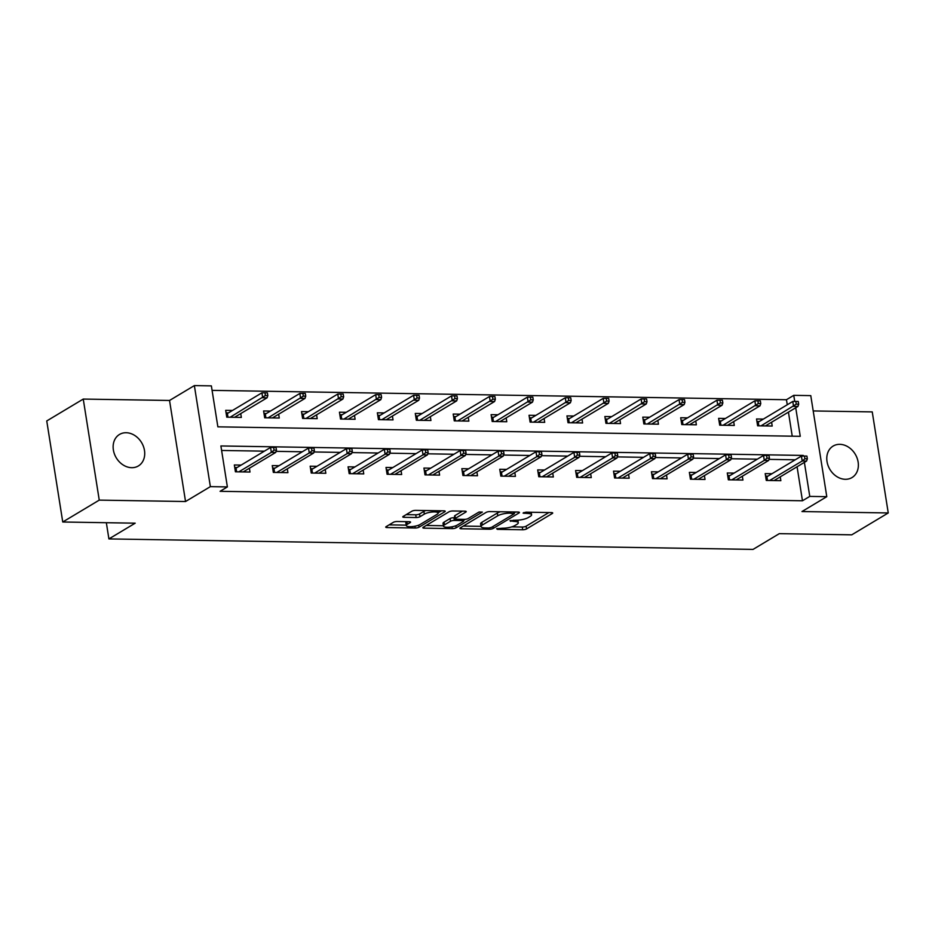 <?xml version="1.0" encoding="UTF-8"?>
<svg xmlns="http://www.w3.org/2000/svg" width="935" height="935" viewBox="0 0 935 935"><rect width="100%" height="100%" fill="white"/><g stroke="black" fill="none" stroke-linecap="round" stroke-linejoin="round"><path stroke-width="1.4" d="M496.684 528.719L497.35 529.35L522.7 529.759A2.817 0.748 171 0 0 526.522 528.941L552.316 513.479A2.817 0.748 171 0 0 552.714 512.999A2.817 0.748 171 0 0 551.358 512.59L526.008 512.17L523.062 513.081L527.293 513.432A9.011 2.396 171 0 1 531.594 514.764A9.011 2.396 171 0 1 530.332 516.307L528.182 517.593A9.011 2.396 171 0 1 515.968 520.211L510.007 520.737L513.958 521.414A9.011 2.396 171 0 1 518.27 522.758A9.011 2.396 171 0 1 517.008 524.29L514.858 525.575A9.011 2.396 171 0 1 502.633 528.205L496.684 528.719M131.695 467.687A18.361 14.773 59.1 0 0 138.368 465.957A18.361 14.773 59.1 0 0 143.429 446.439A18.361 14.773 59.1 0 0 126.155 432.73A18.361 14.773 59.1 0 0 119.493 434.459A18.361 14.773 59.1 0 0 114.421 453.978A18.361 14.773 59.1 0 0 131.695 467.687M845.345 479.293A18.361 14.773 59.1 0 0 852.007 477.563A18.361 14.773 59.1 0 0 857.079 458.045A18.361 14.773 59.1 0 0 839.805 444.335A18.361 14.773 59.1 0 0 833.132 446.065A18.361 14.773 59.1 0 0 828.071 465.583A18.361 14.773 59.1 0 0 845.345 479.293M397.165 521.508A2.817 0.748 171 0 0 393.354 522.326L386.108 526.662A2.817 0.748 171 0 0 385.723 527.141A2.817 0.748 171 0 0 387.067 527.562L415.222 528.018A2.817 0.748 171 0 0 419.032 527.2L444.838 511.737A2.817 0.748 171 0 0 445.224 511.258A2.817 0.748 171 0 0 443.88 510.837L415.724 510.381A2.817 0.748 171 0 0 411.903 511.2L403.16 516.436A2.817 0.748 171 0 0 402.775 516.915A2.817 0.748 171 0 0 404.119 517.335L416.168 517.534A2.817 0.748 171 0 0 419.99 516.716L424.326 514.11A7.527 1.999 171 0 1 432.543 511.983A7.527 1.999 171 0 1 438.141 513.034A7.527 1.999 171 0 1 437.089 514.32L420.107 524.5A7.527 1.999 171 0 1 411.879 526.627A7.527 1.999 171 0 1 406.281 525.575A7.527 1.999 171 0 1 407.344 524.29L410.173 522.595A2.817 0.748 171 0 0 410.57 522.116A2.817 0.748 171 0 0 409.214 521.695L397.165 521.508M62.75 521.999L46.75 420.949L83.25 399.07L99.25 500.12L62.75 521.999L135.189 523.179L108.904 538.922L753.037 549.406L779.311 533.651L851.75 534.832L888.25 512.953L801.961 511.55L826.785 496.672L809.768 496.403L802.464 500.774L220.076 491.307L227.38 486.925L210.363 486.644L194.363 385.594L211.368 385.875L217.867 426.839L800.255 436.318L795.732 407.765M99.25 500.12L185.539 501.522L210.363 486.644M460.312 527.866A2.817 0.748 171 0 0 459.915 528.345A2.817 0.748 171 0 0 461.271 528.766L489.414 529.222A2.817 0.748 171 0 0 493.236 528.404L519.03 512.941A2.817 0.748 171 0 0 519.428 512.462A2.817 0.748 171 0 0 518.083 512.041L489.928 511.585A2.817 0.748 171 0 0 486.106 512.403L460.312 527.866M452.318 528.614L424.163 528.158A2.817 0.748 171 0 1 422.819 527.737A2.817 0.748 171 0 1 423.216 527.258L449.01 511.807A2.817 0.748 171 0 1 452.832 510.977L464.87 511.176A2.817 0.748 171 0 1 466.226 511.597A2.817 0.748 171 0 1 465.829 512.076L455.368 518.352A2.817 0.748 171 0 0 454.971 518.832A2.817 0.748 171 0 0 456.315 519.241L464.309 519.369A2.817 0.748 171 0 0 468.131 518.551L479.024 512.029L482.367 512.076L456.14 527.796A2.817 0.748 171 0 1 452.318 528.614L452.026 526.791M888.25 512.953L872.25 411.903L813.205 410.944M106.345 522.712L108.904 538.922M802.464 500.774L797.076 466.764M795.229 459.798L769.026 459.365M757.315 459.178L731.112 458.746M719.389 458.559L693.186 458.138M681.475 457.94L655.271 457.519M643.56 457.332L617.357 456.899M605.635 456.712L579.431 456.28M567.72 456.093L541.517 455.672M529.794 455.474L503.603 455.053M491.88 454.866L465.677 454.433M453.966 454.246L427.762 453.814M416.04 453.627L389.848 453.206M378.126 453.007L351.922 452.587M340.211 452.388L314.008 451.967M302.285 451.78L276.082 451.348M264.371 451.161L221.607 450.46M771.994 473.718L765.192 473.613L766.279 480.438L780.854 480.672L780.246 476.85M734.08 473.098L727.278 472.993L728.353 479.819L742.939 480.052L742.332 476.231M696.154 472.491L689.352 472.374L690.439 479.199L705.025 479.445L704.417 475.611M658.24 471.871L651.438 471.754L652.513 478.591L667.099 478.825L666.491 474.992M620.326 471.252L613.524 471.147L614.599 477.972L629.185 478.206L628.577 474.384M582.4 470.632L575.598 470.527L576.685 477.353L591.271 477.586L590.663 473.764M544.486 470.013L537.683 469.908L538.759 476.733L553.345 476.967L552.737 473.145M506.571 469.405L499.757 469.288L500.844 476.114L515.43 476.359L514.823 472.526M468.645 468.786L461.843 468.669L462.93 475.506L477.505 475.74L476.908 471.918M430.731 468.166L423.929 468.061L425.004 474.886L439.59 475.12L438.983 471.298M392.817 467.547L386.003 467.442L387.09 474.267L401.676 474.501L401.068 470.679M354.891 466.939L348.089 466.822L349.176 473.648L363.75 473.893L363.154 470.06M316.977 466.32L310.175 466.203L311.25 473.04L325.836 473.274L325.228 469.44M279.062 465.7L272.249 465.595L273.336 472.42L287.922 472.654L287.314 468.832M241.136 465.081L234.334 464.975L235.421 471.801L249.996 472.035L249.4 468.213M787.258 404.761L786.464 399.724L212.081 390.374M792.237 436.177L788.427 412.136M763.346 419.09L756.544 418.985L757.619 425.811L772.205 426.044L771.597 422.223M725.431 418.483L718.618 418.366L719.705 425.191L734.291 425.437L733.683 421.603M687.505 417.863L680.703 417.746L681.79 424.583L696.365 424.817L695.769 420.984M649.591 417.244L642.789 417.139L643.864 423.964L658.45 424.198L657.843 420.376M611.677 416.624L604.863 416.519L605.95 423.345L620.536 423.578L619.928 419.757M573.751 416.005L566.949 415.9L568.024 422.725L582.61 422.971L582.002 419.137M535.837 415.397L529.035 415.28L530.11 422.106L544.696 422.351L544.088 418.518M497.911 414.778L491.109 414.661L492.196 421.498L506.782 421.732L506.174 417.91M459.997 414.158L453.194 414.053L454.27 420.879L468.856 421.112L468.248 417.291M422.082 413.539L415.28 413.434L416.356 420.259L430.942 420.493L430.334 416.671M384.156 412.931L377.354 412.814L378.441 419.64L393.027 419.885L392.419 416.052M346.242 412.312L339.44 412.195L340.515 419.032L355.101 419.266L354.494 415.444M308.328 411.692L301.514 411.587L302.601 418.412L317.187 418.646L316.579 414.824M270.402 411.073L263.6 410.968L264.687 417.793L279.261 418.027L278.665 414.205M232.488 410.453L225.686 410.348L226.761 417.174L241.347 417.419L240.739 413.586M185.539 501.522L169.539 400.472L83.25 399.07M169.539 400.472L194.363 385.594M786.464 399.724L793.757 395.341L810.774 395.622L826.785 496.672M803.375 456.058L803.282 455.427L220.894 445.96L227.38 486.925M809.768 496.403L804.38 462.381M794.727 401.431L793.757 395.341M802.207 456.07L803.282 455.427M511.784 526.861L522.268 527.036A2.817 0.748 171 0 0 526.089 526.218L548.892 512.544M514.285 512.801L515.606 512.006M463.304 526.078L480.999 526.358M488.795 527.983L491.471 527.398L514.121 513.829L509.996 513.151A9.011 2.396 171 0 0 497.771 515.769L482.296 525.049A9.011 2.396 171 0 0 481.034 526.58A9.011 2.396 171 0 0 485.335 527.924L488.795 527.983M500.412 511.761A9.011 2.396 171 0 0 497.338 513.046L497.771 515.769M481.034 526.58L480.602 523.845A9.011 2.396 171 0 1 481.864 522.314L497.338 513.046M443.389 525.75L426.208 525.47M462.404 511.141L454.936 515.617A2.817 0.748 171 0 0 454.539 516.097L454.971 518.832M465.279 519.334L463.55 520.363M444.511 524.851A7.527 1.999 171 0 0 443.459 526.136A7.527 1.999 171 0 0 449.057 527.188A7.527 1.999 171 0 0 457.273 525.061L463.257 521.473A2.817 0.748 171 0 0 463.655 520.994A2.817 0.748 171 0 0 462.311 520.573L454.317 520.444A2.817 0.748 171 0 0 450.495 521.262L444.511 524.851L444.078 522.127A7.527 1.999 171 0 0 443.026 523.401L443.459 526.136M444.078 522.127L450.062 518.539A2.817 0.748 171 0 1 453.884 517.721L454.796 517.733M406.748 521.66A7.527 1.999 171 0 0 405.848 522.84L406.281 525.575M425.752 510.545A7.527 1.999 171 0 0 423.894 511.387L424.326 514.11M406.152 514.647L415.736 514.799A2.817 0.748 171 0 0 419.558 513.981L423.894 511.387M438.106 512.777L441.413 510.802M389.1 524.862L406.211 525.143M766.536 425.951L766.431 425.32M756.941 421.486L759.29 421.521M798.689 404.2L798.256 401.466L795.825 401.419L796.258 404.154L798.689 404.2L797.929 406.444L793.558 406.374L792.775 401.454L758.25 422.152L758.834 425.834M796.258 404.154L761.032 425.869M797.929 406.444L765.403 425.939M792.775 401.454L795.825 401.419M756.953 421.58L758.25 422.152M775.08 479.947L775.185 480.578M767.939 476.149L765.59 476.114M804.906 458.781L807.337 458.816L806.905 456.093L804.474 456.046L804.906 458.781L802.207 460.99L806.578 461.06L774.051 480.567M769.68 480.496L802.207 460.99L801.424 456.081L766.899 476.768L767.483 480.461M804.474 456.046L801.424 456.081M806.578 461.06L807.337 458.816M766.899 476.768L765.601 476.207M728.622 425.343L728.517 424.7M719.015 420.867L721.364 420.914M760.763 403.581L760.33 400.846L757.899 400.811L758.332 403.534L760.763 403.581L760.015 405.825L755.632 405.755L754.861 400.834L720.336 421.533L720.908 425.215M758.332 403.534L723.106 425.25M760.015 405.825L727.488 425.32M754.861 400.834L757.899 400.811M719.038 420.96L720.336 421.533M690.696 424.724L690.603 424.081M681.101 420.259L683.45 420.294M722.848 402.962L722.416 400.227L719.985 400.192L720.417 402.927L722.848 402.962L722.089 405.206L717.718 405.135L716.946 400.215L682.41 420.914L682.994 424.595M720.417 402.927L685.191 424.63M722.089 405.206L689.562 424.7M716.946 400.215L719.985 400.192M681.112 420.341L682.41 420.914M737.166 479.328L737.271 479.959M730.025 475.529L727.675 475.494M766.992 458.162L769.412 458.208L768.979 455.474L766.56 455.427L766.992 458.162L764.292 460.382L768.663 460.452L736.137 479.947M731.754 479.877L764.292 460.382L763.509 455.462L728.984 476.16L729.569 479.842M766.56 455.427L763.509 455.462M768.663 460.452L769.412 458.208M728.984 476.16L727.687 475.588M699.251 478.708L699.345 479.351M692.099 474.922L689.749 474.875M729.066 457.542L731.497 457.589L731.065 454.854L728.634 454.819L729.066 457.542L726.366 459.763L730.749 459.833L698.211 479.328M693.84 479.258L726.366 459.763L725.595 454.842L691.058 475.541L691.643 479.223M728.634 454.819L725.595 454.842M730.749 459.833L731.497 457.589M691.058 475.541L689.761 474.968M652.782 424.104L652.677 423.473M643.187 419.64L645.536 419.675M684.934 402.342L684.502 399.619L682.071 399.572L682.503 402.307L684.934 402.342L684.175 404.586L679.803 404.516L679.02 399.607L644.495 420.294L645.08 423.976M682.503 402.307L647.265 424.011M684.175 404.586L651.648 424.093M679.02 399.607L682.071 399.572M643.198 419.733L644.495 420.294M614.856 423.485L614.762 422.854M605.261 419.02L607.61 419.055M647.008 401.723L646.576 399L644.145 398.953L644.577 401.688L647.008 401.723L646.26 403.978L641.878 403.908L641.106 398.988L606.57 419.686L607.154 423.368M644.577 401.688L609.351 423.403M646.26 403.978L613.722 423.473M641.106 398.988L644.145 398.953M605.272 419.114L606.57 419.686M576.942 422.877L576.837 422.234M567.346 418.401L569.695 418.448M609.094 401.115L608.662 398.38L606.231 398.345L606.663 401.068L609.094 401.115L608.334 403.359L603.963 403.289L603.18 398.368L568.655 419.067L569.24 422.749M606.663 401.068L571.437 422.784M608.334 403.359L575.808 422.854M603.18 398.368L606.231 398.345M567.358 418.494L568.655 419.067M661.326 478.089L661.431 478.732M654.184 474.302L651.835 474.267M691.152 456.934L693.583 456.97L693.151 454.235L690.72 454.2L691.152 456.934L688.452 459.143L692.823 459.214L660.297 478.708M655.926 478.638L688.452 459.143L687.669 454.223L653.144 474.922L653.729 478.603M690.72 454.2L687.669 454.223M692.823 459.214L693.583 456.97M653.144 474.922L651.847 474.349M623.411 477.481L623.516 478.112M616.258 473.683L613.921 473.648M653.226 456.315L655.657 456.35L655.225 453.627L652.794 453.58L653.226 456.315L650.538 458.524L654.909 458.594L622.383 478.101M618 478.019L650.538 458.524L649.755 453.615L615.23 474.302L615.814 477.984M652.794 453.58L649.755 453.615M654.909 458.594L655.657 456.35M615.23 474.302L613.933 473.741M585.497 476.862L585.591 477.493M578.344 473.063L575.995 473.028M615.312 455.696L617.743 455.731L617.31 453.007L614.879 452.961L615.312 455.696L612.612 457.916L616.995 457.986L584.457 477.481M580.086 477.411L612.612 457.916L611.841 452.996L577.304 473.694L577.888 477.376M614.879 452.961L611.841 452.996M616.995 457.986L617.743 455.731M577.304 473.694L576.007 473.122M539.027 422.258L538.922 421.615M529.432 417.793L531.781 417.828M571.168 400.496L570.736 397.761L568.305 397.726L568.737 400.46L571.168 400.496L570.42 402.74L566.049 402.669L565.266 397.749L530.741 418.448L531.325 422.129M568.737 400.46L533.511 422.164M570.42 402.74L537.894 422.234M565.266 397.749L568.305 397.726M529.444 417.875L530.741 418.448M547.571 476.242L547.676 476.885M540.43 472.455L538.081 472.409M577.398 455.076L579.829 455.123L579.396 452.388L576.965 452.353L577.398 455.076L574.698 457.297L579.069 457.367L546.543 476.862M542.171 476.792L574.698 457.297L573.915 452.376L539.39 473.075L539.974 476.757M576.965 452.353L573.915 452.376M579.069 457.367L579.829 455.123M539.39 473.075L538.092 472.502M501.102 421.638L501.008 421.007M491.506 417.174L493.855 417.209M533.254 399.876L532.821 397.141L530.39 397.106L530.823 399.841L533.254 399.876L532.506 402.12L528.123 402.05L527.352 397.141L492.815 417.828L493.399 421.51M530.823 399.841L495.597 421.545M532.506 402.12L499.968 421.615M527.352 397.141L530.39 397.106M491.518 417.267L492.815 417.828M509.657 475.623L509.762 476.266M502.504 471.836L500.155 471.801M539.472 454.468L541.903 454.503L541.47 451.769L539.039 451.734L539.472 454.468L536.784 456.677L541.155 456.748L508.628 476.242M504.245 476.172L536.784 456.677L536 451.757L501.476 472.455L502.06 476.137M539.039 451.734L536 451.757M541.155 456.748L541.903 454.503M501.476 472.455L500.178 471.883M463.187 421.019L463.082 420.388M453.592 416.554L455.941 416.589M495.34 399.257L494.907 396.533L492.476 396.487L492.909 399.222L495.34 399.257L494.58 401.512L490.209 401.431L489.426 396.522L454.901 417.22L455.485 420.902M492.909 399.222L457.683 420.937M494.58 401.512L462.054 421.007M489.426 396.522L492.476 396.487M453.604 416.648L454.901 417.22M471.743 475.015L471.836 475.646M464.59 471.217L462.241 471.182M501.557 453.849L503.988 453.884L503.556 451.149L501.125 451.114L501.557 453.849L498.858 456.058L503.24 456.128L470.702 475.623M466.331 475.553L498.858 456.058L498.086 451.149L463.55 471.836L464.134 475.518M501.125 451.114L498.086 451.149M503.24 456.128L503.988 453.884M463.55 471.836L462.252 471.275M425.273 420.411L425.168 419.768M415.666 415.935L418.015 415.981M457.414 398.649L456.981 395.914L454.55 395.879L454.983 398.602L457.414 398.649L456.666 400.893L452.295 400.823L451.511 395.902L416.987 416.601L417.571 420.283M454.983 398.602L419.757 420.318M456.666 400.893L424.139 420.388M451.511 395.902L454.55 395.879M415.689 416.028L416.987 416.601M433.817 474.396L433.922 475.027M426.676 470.597L424.326 470.562M463.643 453.23L466.074 453.265L465.642 450.541L463.211 450.495L463.643 453.23L460.943 455.438L465.314 455.52L432.788 475.015M428.417 474.945L460.943 455.438L460.16 450.53L425.635 471.217L426.22 474.91M463.211 450.495L460.16 450.53M465.314 455.52L466.074 453.265M425.635 471.217L424.338 470.656M387.347 419.792L387.254 419.149M377.752 415.315L380.101 415.362M419.499 398.029L419.067 395.295L416.636 395.26L417.068 397.983L419.499 398.029L418.751 400.274L414.369 400.203L413.597 395.283L379.061 415.981L379.645 419.663M417.068 397.983L381.842 419.698M418.751 400.274L386.213 419.768M413.597 395.283L416.636 395.26M377.763 415.409L379.061 415.981M395.902 473.776L396.008 474.407M388.75 469.978L386.4 469.943M425.717 452.61L428.148 452.657L427.716 449.922L425.285 449.875L425.717 452.61L423.029 454.831L427.4 454.901L394.874 474.396M390.491 474.325L423.029 454.831L422.246 449.91L387.721 470.609L388.294 474.29M425.285 449.875L422.246 449.91M427.4 454.901L428.148 452.657M387.721 470.609L386.424 470.036M349.433 419.172L349.328 418.529M339.837 414.708L342.187 414.743M381.585 397.41L381.153 394.675L378.722 394.64L379.154 397.375L381.585 397.41L380.825 399.654L376.454 399.584L375.671 394.663L341.146 415.362L341.731 419.044M379.154 397.375L343.928 419.079M380.825 399.654L348.299 419.149M375.671 394.663L378.722 394.64M339.849 414.801L341.146 415.362M357.988 473.157L358.082 473.8M350.835 469.37L348.486 469.323M387.803 451.991L390.234 452.037L389.801 449.303L387.37 449.267L387.803 451.991L385.103 454.211L389.486 454.281L356.948 473.776M352.577 473.706L385.103 454.211L384.332 449.291L349.795 469.989L350.38 473.671M387.37 449.267L384.332 449.291M389.486 454.281L390.234 452.037M349.795 469.989L348.498 469.417M311.519 418.553L311.413 417.922M301.911 414.088L304.261 414.123M343.659 396.791L343.227 394.067L340.796 394.021L341.228 396.756L343.659 396.791L342.911 399.035L338.54 398.964L337.757 394.056L303.232 414.743L303.817 418.424M341.228 396.756L306.002 418.471M342.911 399.035L310.385 418.541M337.757 394.056L340.796 394.021M301.935 414.182L303.232 414.743M320.062 472.537L320.167 473.18M312.921 468.751L310.572 468.716M349.889 451.383L352.32 451.418L351.887 448.683L349.456 448.648L349.889 451.383L347.189 453.592L351.56 453.662L319.034 473.157M314.663 473.087L347.189 453.592L346.406 448.671L311.881 469.37L312.465 473.052M349.456 448.648L346.406 448.671M351.56 453.662L352.32 451.418M311.881 469.37L310.584 468.809M273.593 417.933L273.499 417.302M263.997 413.469L266.346 413.504M305.745 396.171L305.313 393.448L302.882 393.401L303.314 396.136L305.745 396.171L304.997 398.427L300.614 398.357L299.843 393.436L265.306 414.135L265.891 417.816M303.314 396.136L268.088 417.851M304.997 398.427L272.459 417.922M299.843 393.436L302.882 393.401M264.009 413.562L265.306 414.135M282.148 471.93L282.253 472.561M274.995 468.131L272.646 468.096M311.963 450.763L314.394 450.799L313.961 448.075L311.53 448.029L311.963 450.763L309.263 452.972L313.646 453.043L281.119 472.549M276.737 472.479L309.263 452.972L308.492 448.064L273.955 468.751L274.539 472.432M311.53 448.029L308.492 448.064M313.646 453.043L314.394 450.799M273.955 468.751L272.669 468.19M235.678 417.326L235.573 416.683M226.083 412.849L228.432 412.896M267.831 395.563L267.398 392.829L264.967 392.793L265.4 395.517L267.831 395.563L267.071 397.807L262.7 397.737L261.917 392.817L227.392 413.515L227.976 417.197M265.4 395.517L230.174 417.232M267.071 397.807L234.545 417.302M261.917 392.817L264.967 392.793M226.095 412.943L227.392 413.515M244.234 471.31L244.327 471.941M237.081 467.512L234.732 467.477M274.048 450.144L276.479 450.179L276.047 447.456L273.616 447.409L274.048 450.144L271.349 452.365L275.72 452.435L243.194 471.93M238.822 471.859L271.349 452.365L270.577 447.444L236.041 468.143L236.625 471.824M273.616 447.409L270.577 447.444M275.72 452.435L276.479 450.179M236.041 468.143L234.743 467.57M497.21 528.485L497.35 529.35M523.869 512.509L524.009 513.373M510.545 520.503L510.674 521.368M513.759 520.176L513.958 521.414M527.095 512.193L527.293 513.432M552.188 512.672L552.316 513.479M526.089 526.218L526.522 528.941M522.268 527.036L522.7 529.759M518.902 512.135L519.03 512.941M492.944 526.522L493.236 528.404M489.215 527.971L489.414 529.222M461.048 527.422L461.271 528.766M513.257 511.971L513.455 513.198M509.797 511.912L509.996 513.151M481.864 522.314L482.296 525.049M423.952 526.814L424.163 528.158M465.7 511.258L465.829 512.076M454.936 515.617L455.368 518.352M455.812 525.75L456.14 527.796M462.112 519.334L462.311 520.573M453.884 517.721L454.317 520.444M450.062 518.539L450.495 521.262M410.044 521.788L410.173 522.595M406.924 521.66L407.344 524.29M419.558 513.981L419.99 516.716M415.736 514.799L416.168 517.534M403.908 515.991L404.119 517.335M444.709 510.919L444.838 511.737M418.716 525.166L419.032 527.2M414.93 526.218L415.222 528.018M386.856 526.218L387.067 527.562M517.861 520.164L518.27 522.758M531.197 512.263L531.594 514.764M514.157 511.983L514.39 513.502M463.398 519.357L463.655 520.994M437.779 510.732L438.141 513.034"/></g></svg>
